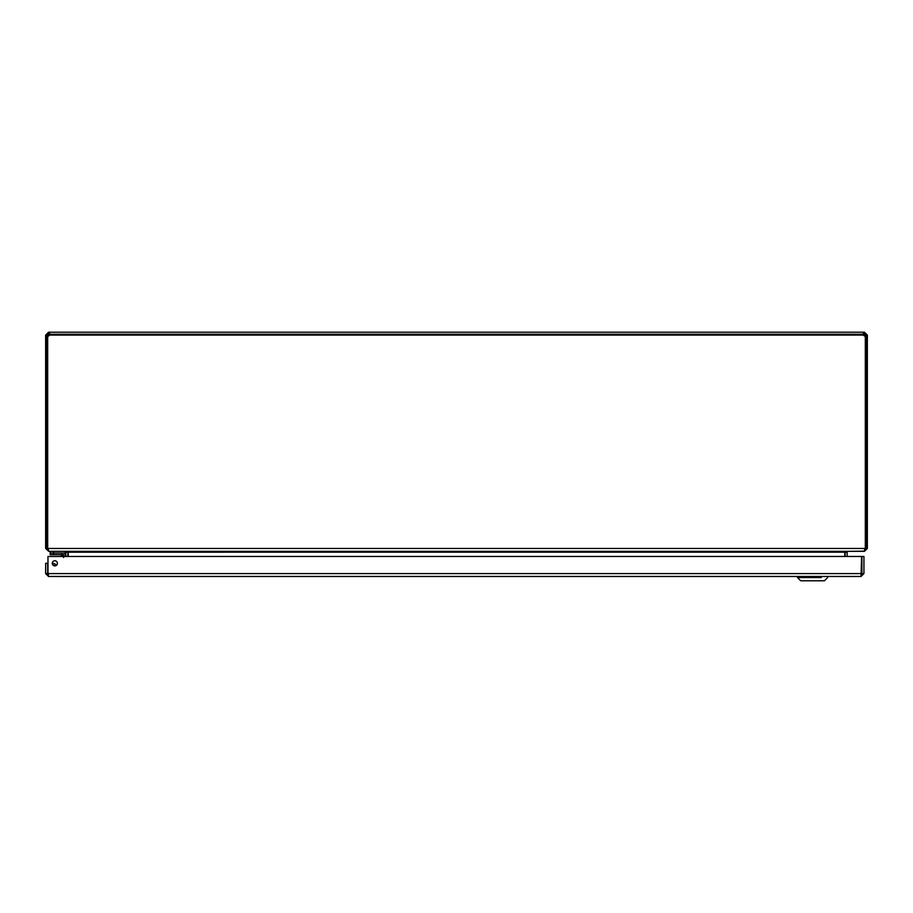<?xml version="1.0" encoding="UTF-8"?>
<svg xmlns="http://www.w3.org/2000/svg" width="913" height="913" viewBox="0 0 913 913"><rect width="100%" height="100%" fill="white"/><g stroke="black" fill="none" stroke-linecap="round" stroke-linejoin="round"><path stroke-width="1.37" d="M845.221 551.338L845.096 556.474M864.463 551.155L847.983 551.338L847.127 552.194L847.127 556.474M67.904 556.474L67.882 551.794M65.017 551.338L65.873 552.194L65.873 556.474M844.787 556.474L844.787 552.182L68.213 552.194L68.213 556.474M847.675 551.338L844.787 552.194L844.924 551.338M68.213 552.194L65.325 551.338M864.463 551.338L867.35 548.451L867.35 336.178L865.319 336.178L864.463 332.218L867.35 335.105L867.35 336.178M865.319 548.451L867.35 548.451L865.319 548.451L865.319 336.178M48.537 332.218L47.681 336.178L45.65 336.178L45.65 335.105L48.537 332.218L49.428 332.218L49.428 335.105A1.917 1.917 0 0 1 46.666 335.881L46.666 548.451L865.022 548.451L864.166 551.338L48.834 551.338L47.978 548.451L48.001 549.124L45.65 548.451L48.537 551.155M865.022 548.451L866.334 548.451L866.334 335.881A1.917 1.917 0 0 1 863.572 335.105L863.413 332.492L864.463 332.218M45.65 336.178L45.65 548.451L47.681 548.451L47.681 336.178M867.35 335.105L865.319 335.105M864.463 334.249L49.428 334.249L49.428 335.105L863.572 335.105L863.572 332.218L49.428 332.218L49.622 333.062M49.428 332.218L49.428 334.249L48.537 334.249M47.681 335.105L45.65 335.105M48.537 574.437L47.681 573.581L47.681 563.321L45.65 563.321L45.65 573.581L48.537 576.468L805.905 576.468M52.258 563.321A2.579 2.579 0 0 1 56.115 561.096A2.579 2.579 0 0 1 56.115 565.546A2.579 2.579 0 0 1 52.258 563.321M47.681 573.581L45.65 573.581M819.235 576.468L861.039 576.468L863.926 573.581L863.926 556.474L861.895 556.474L861.895 573.581L863.926 573.581M861.598 573.581L47.978 573.581L47.978 556.474L861.598 556.474L861.039 576.468L48.537 576.468L48.069 574.3M861.039 574.437L861.895 573.581M47.738 572.04L47.978 570.705L47.738 572.04A2.043 2.043 0 0 0 47.978 573.41M53.627 565.284L54.54 565.877A2.465 2.465 0 0 0 53 565.136M54.689 565.889A2.556 2.556 0 0 0 52.908 565.033A2.556 2.556 0 0 1 54.689 565.889A2.556 2.556 0 0 0 52.908 565.033M52.258 563.447A4.177 4.177 0 0 1 56.332 565.409M63.602 557.535L62.974 555.675L61.114 555.058A1.37 1.37 0 0 0 60.144 554.659L63.259 554.659L63.602 557.535L62.974 555.675L63.259 554.659L62.974 555.675L64.001 555.389L62.974 555.675L64.001 555.389L64.001 556.474L64.001 555.389A0.742 0.742 0 0 0 63.259 554.659L50.192 554.659L50.192 553.038L63.259 553.038A2.351 2.351 0 0 1 65.622 555.389L65.622 556.474M63.214 554.659L61.536 554.659M62.529 556.474L61.285 555.115M62.974 555.675L61.114 555.058A1.37 1.37 0 0 0 60.144 554.659M63.259 553.038A2.351 2.351 0 0 1 65.622 555.389A2.351 2.351 0 0 0 63.259 553.038M60.886 553.038A1.347 1.347 0 0 1 61.844 553.426A1.347 1.347 0 0 0 60.886 553.038M50.192 551.338L50.192 553.038L65.257 553.038L65.257 551.338M64.001 556.474L64.001 555.435L64.001 556.474M803.885 577.552L797.471 577.552L800.712 580.782L824.428 580.782L827.669 577.552L827.669 576.468L797.471 576.468L797.471 577.552L821.255 577.552M847.127 552.194L845.096 552.194M65.873 552.194L67.904 552.194M53.616 551.338L53.616 554.659M863.378 334.5L863.378 333.062M824.428 580.782L827.669 577.552M800.712 580.782L797.471 577.552"/></g></svg>
